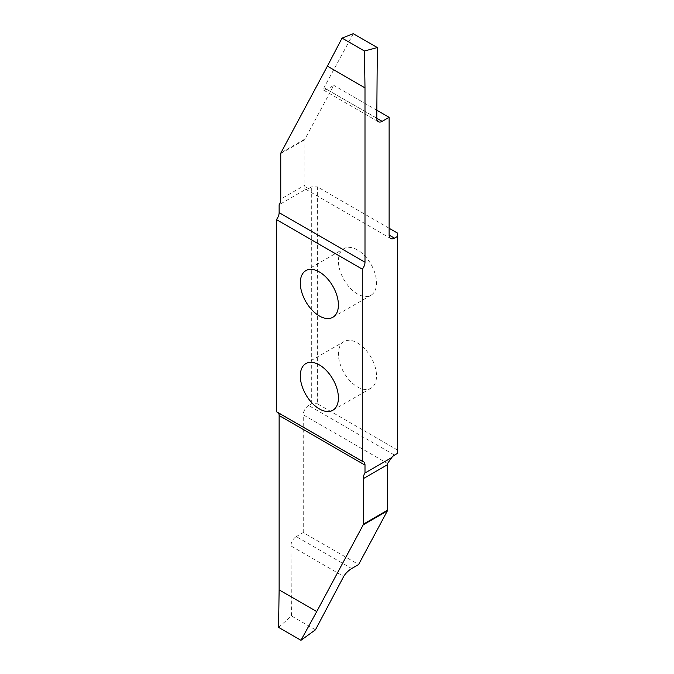 <?xml version="1.0" encoding="UTF-8"?>
<svg xmlns="http://www.w3.org/2000/svg" width="674" height="674" viewBox="0 0 674 674"><rect width="100%" height="100%" fill="white"/><g stroke="black" fill="none" stroke-linecap="round" stroke-linejoin="round"><path stroke-width="0.51" stroke-dasharray="3.37 2.53" d="M357.456 386.918A26.943 15.561 -120 0 0 370.936 388.249A26.943 15.561 -120 0 0 375.064 366.656A26.943 15.561 -120 0 0 357.456 342.914A26.943 15.561 -120 0 0 343.984 341.583A26.943 15.561 -120 0 0 339.856 363.176A26.943 15.561 -120 0 0 357.456 386.918M357.456 249.953A26.943 15.561 -120 0 0 343.984 248.622A26.943 15.561 -120 0 0 339.856 270.207A26.943 15.561 -120 0 0 357.456 293.957A26.943 15.561 -120 0 0 370.936 295.288A26.943 15.561 -120 0 0 375.064 273.695A26.943 15.561 -120 0 0 357.456 249.953M389.125 228.259L317.336 186.816L317.336 403.726L397.584 450.055L397.584 233.145M308.616 188.602L304.825 186.412C304.597 188.535 304.943 189.495 305.853 189.31A7.591 4.381 -60 0 0 308.616 188.602L311.708 186.816L317.336 186.816M397.584 450.055L397.584 453.307M394.492 455.093L308.616 405.512L311.708 403.726L317.336 403.726M311.708 403.726L311.708 186.816M304.825 186.412A15.182 8.762 -120 0 0 304.884 185.19L280.755 199.116M390.701 238.554L305.853 189.31L279.129 204.744M353.311 33.7L323.983 87.713L323.739 90.198L326.789 89.389L333.765 85.362L305.036 138.954A2.275 1.314 -120 0 0 304.884 139.661L304.884 185.19M376.85 110.241L333.765 85.362M278.564 627.376L291.446 615.96L315.457 629.819M291.446 615.96L290.915 545.932L343.715 576.422M351.643 568.544L296.282 536.58A7.591 4.381 120 0 0 290.915 545.932M296.282 536.58L303.249 532.561L358.61 564.517M303.249 532.561L303.249 414.805L387.55 463.476M308.616 405.512A7.591 4.381 120 0 0 303.249 414.805M278.421 412.867A7.591 4.381 120 0 0 277.553 412.05A7.591 4.381 120 0 0 276.416 411.704M305.036 138.954L280.915 152.88M280.755 153.588L304.884 139.661M376.783 118.203L323.983 87.713M326.789 89.389L376.783 118.253M332.83 410.255L370.936 388.249M305.878 270.619L343.984 248.622M332.83 317.294L370.936 295.288M305.878 363.581L343.984 341.583M323.739 90.198L378.358 121.724M277.553 412.05L363.429 461.631"/><path stroke-width="1.01" d="M319.35 364.912A26.943 15.561 60 0 1 336.958 388.662A26.943 15.561 60 0 1 332.83 410.255A26.943 15.561 60 0 1 319.35 408.916A26.943 15.561 60 0 1 301.75 385.174A26.943 15.561 60 0 1 305.878 363.581A26.943 15.561 60 0 1 319.35 364.912M319.35 315.954A26.943 15.561 60 0 1 301.75 292.213A26.943 15.561 60 0 1 305.878 270.619A26.943 15.561 60 0 1 319.35 271.951A26.943 15.561 60 0 1 336.958 295.701A26.943 15.561 60 0 1 332.83 317.294A26.943 15.561 60 0 1 319.35 315.954M394.492 238.175A7.591 4.381 -60 0 1 390.701 238.554A7.591 4.381 -60 0 1 389.125 235.083L394.492 238.175L397.584 236.397L397.584 233.145L389.125 228.259M397.584 236.397L397.584 453.307L394.492 455.093A7.591 4.381 -60 0 0 391.729 457.57L364.996 473.005L364.996 465.111L279.129 415.529L279.129 589.868L316.729 611.579L300.941 640.3L315.457 629.819L343.715 576.422C345.577 573.355 348.214 570.735 351.643 568.544L358.61 564.517L387.339 510.934A2.275 1.314 -120 0 0 387.491 510.226L387.491 464.698L363.37 478.624L363.37 524.153A2.275 1.314 60 0 1 363.21 524.861L316.729 611.579M364.996 262.22L364.996 87.873L327.396 66.162L280.915 152.88A2.275 1.314 60 0 0 280.755 153.588L280.755 199.116A15.182 8.762 60 0 1 279.129 204.744L279.129 212.639L364.996 262.22A7.591 4.381 -60 0 1 362.292 269.162L276.416 219.589L276.416 411.704L362.292 461.286A7.591 4.381 -60 0 1 363.429 461.631A7.591 4.381 -60 0 1 364.996 465.111M362.292 269.162L362.292 461.286M279.129 212.639A7.591 4.381 -60 0 1 276.416 219.589M327.396 66.162L342.055 38.089L353.311 33.7L377.322 47.559L376.783 118.203A7.591 4.381 -60 0 0 378.358 121.724A7.591 4.381 -60 0 0 382.15 121.354L389.125 117.327L389.125 235.083M364.996 87.873L364.44 51.013L377.322 47.559M389.125 117.327L376.85 110.241M364.44 51.013L342.055 38.089M279.129 589.868L278.564 627.376L300.941 640.3M391.729 457.57L387.55 463.476A15.182 8.762 -120 0 0 387.491 464.698M279.129 415.529A7.591 4.381 120 0 0 278.421 412.867M363.37 478.624A15.182 8.762 60 0 1 364.996 473.005M376.783 118.253L382.15 121.354M363.37 524.153L387.491 510.226M387.339 510.934L363.21 524.861"/></g></svg>
